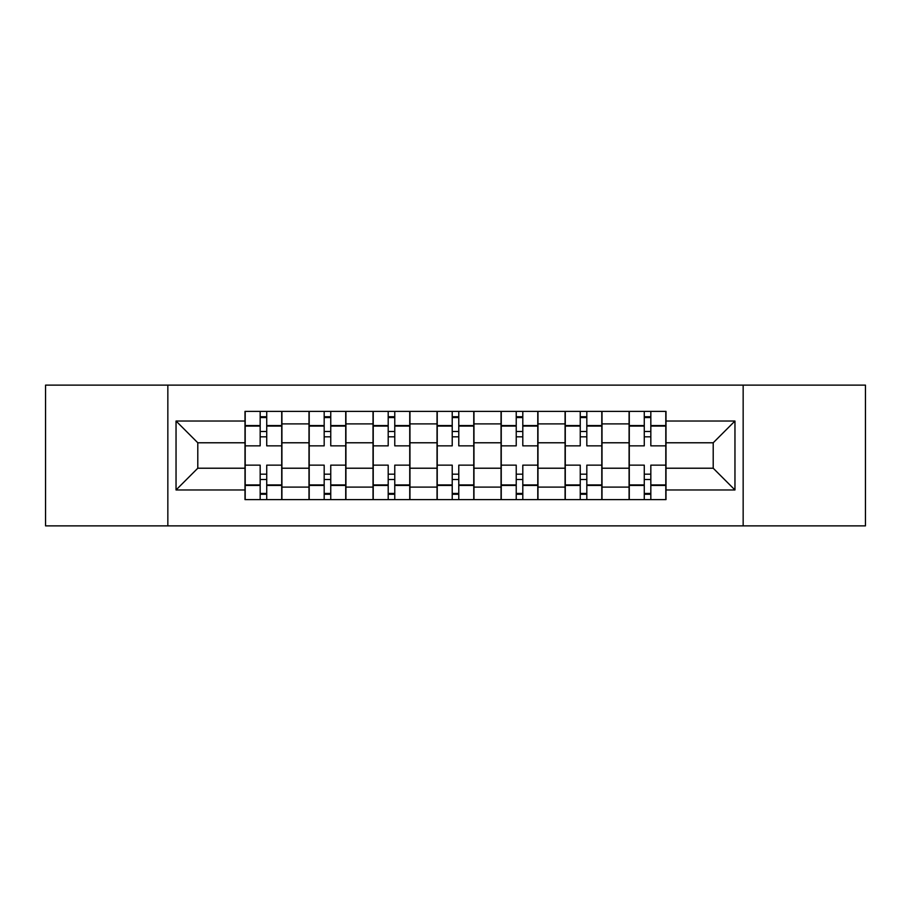 <?xml version="1.0" encoding="UTF-8"?>
<svg xmlns="http://www.w3.org/2000/svg" width="911" height="911" viewBox="0 0 911 911"><rect width="100%" height="100%" fill="white"/><g stroke="black" fill="none" stroke-linecap="round" stroke-linejoin="round"><path stroke-width="1.37" d="M743.16 525.875L865.45 525.875L865.45 385.125L45.55 385.125L45.55 525.875L743.16 525.875L743.16 385.125M309 499.615L309 423.9L281.92 423.9L281.92 499.615M281.92 423.9L281.92 411.385M309 423.9L309 411.385M345.929 411.385L345.929 499.615M373.02 499.615L373.02 411.385M409.95 411.385L409.95 499.615M437.029 499.615L437.029 411.385M473.971 411.385L473.971 499.615M501.05 499.615L501.05 411.385M537.98 411.385L537.98 499.615M565.071 499.615L565.071 411.385M602 411.385L602 499.615M629.08 499.615L629.08 411.385M629.08 468.22L602 468.22M565.071 468.22L537.98 468.22M501.05 468.22L473.971 468.22M437.029 468.22L409.95 468.22M373.02 468.22L345.929 468.22M309 468.22L281.92 468.22M629.08 442.78L602 442.78M565.071 442.78L537.98 442.78M501.05 442.78L473.971 442.78M437.029 442.78L409.95 442.78M373.02 442.78L345.929 442.78M309 442.78L281.92 442.78M197.789 468.22L244.991 468.22L244.991 442.78L197.789 442.78L197.789 468.22L176.039 489.97L176.039 421.03L244.991 421.03L244.991 442.78M666.009 442.78L666.009 468.22L713.211 468.22L713.211 442.78L666.009 442.78L666.009 411.385L244.991 411.385L244.991 421.03M666.009 421.03L734.961 421.03L734.961 489.97L666.009 489.97L666.009 468.22M244.991 468.22L244.991 499.615L666.009 499.615L666.009 489.97M244.991 489.97L176.039 489.97M167.84 525.875L167.84 385.125M266.729 493.455L260.17 493.455M260.17 417.545L266.729 417.545M330.75 493.455L324.179 493.455M324.179 417.545L330.75 417.545M394.77 493.455L388.2 493.455M388.2 417.545L394.77 417.545M458.78 493.455L452.22 493.455M452.22 417.545L458.78 417.545M522.8 493.455L516.23 493.455M516.23 417.545L522.8 417.545M586.821 493.455L580.25 493.455M580.25 417.545L586.821 417.545M650.83 493.455L644.271 493.455M644.271 417.545L650.83 417.545M176.039 421.03L197.789 442.78M713.211 468.22L734.961 489.97M713.211 442.78L734.961 421.03M281.715 499.615L281.715 445.855L266.729 445.855L266.729 411.385M260.17 411.385L260.17 445.855L245.196 445.855L245.196 411.385M281.715 445.855L281.715 411.385M245.196 499.615L245.196 465.145L260.17 465.145L260.17 499.615M266.729 499.615L266.729 465.145L281.715 465.145M260.17 436.825L266.729 436.825M245.196 465.145L245.196 445.855M266.729 474.175L260.17 474.175M266.729 494.274L260.17 494.274M260.17 479.505L266.729 479.505M266.729 431.495L260.17 431.495M260.17 416.726L266.729 416.726M345.724 499.615L345.724 445.855L330.75 445.855L330.75 411.385M324.179 411.385L324.179 445.855L309.205 445.855L309.205 411.385M345.724 445.855L345.724 411.385M309.205 499.615L309.205 465.145L324.179 465.145L324.179 499.615M330.75 499.615L330.75 465.145L345.724 465.145M324.179 436.825L330.75 436.825M309.205 465.145L309.205 445.855M330.75 474.175L324.179 474.175M330.75 494.274L324.179 494.274M324.179 479.505L330.75 479.505M330.75 431.495L324.179 431.495M324.179 416.726L330.75 416.726M409.745 499.615L409.745 445.855L394.77 445.855L394.77 411.385M388.2 411.385L388.2 445.855L373.225 445.855L373.225 411.385M409.745 445.855L409.745 411.385M373.225 499.615L373.225 465.145L388.2 465.145L388.2 499.615M394.77 499.615L394.77 465.145L409.745 465.145M388.2 436.825L394.77 436.825M373.225 465.145L373.225 445.855M394.77 474.175L388.2 474.175M394.77 494.274L388.2 494.274M388.2 479.505L394.77 479.505M394.77 431.495L388.2 431.495M388.2 416.726L394.77 416.726M473.766 499.615L473.766 445.855L458.78 445.855L458.78 411.385M452.22 411.385L452.22 445.855L437.234 445.855L437.234 411.385M473.766 445.855L473.766 411.385M437.234 499.615L437.234 465.145L452.22 465.145L452.22 499.615M458.78 499.615L458.78 465.145L473.766 465.145M452.22 436.825L458.78 436.825M437.234 465.145L437.234 445.855M458.78 474.175L452.22 474.175M458.78 494.274L452.22 494.274M452.22 479.505L458.78 479.505M458.78 431.495L452.22 431.495M452.22 416.726L458.78 416.726M537.775 499.615L537.775 445.855L522.8 445.855L522.8 411.385M516.23 411.385L516.23 445.855L501.255 445.855L501.255 411.385M537.775 445.855L537.775 411.385M501.255 499.615L501.255 465.145L516.23 465.145L516.23 499.615M522.8 499.615L522.8 465.145L537.775 465.145M516.23 436.825L522.8 436.825M501.255 465.145L501.255 445.855M522.8 474.175L516.23 474.175M522.8 494.274L516.23 494.274M516.23 479.505L522.8 479.505M522.8 431.495L516.23 431.495M516.23 416.726L522.8 416.726M601.795 499.615L601.795 445.855L586.821 445.855L586.821 411.385M580.25 411.385L580.25 445.855L565.275 445.855L565.275 411.385M601.795 445.855L601.795 411.385M565.275 499.615L565.275 465.145L580.25 465.145L580.25 499.615M586.821 499.615L586.821 465.145L601.795 465.145M580.25 436.825L586.821 436.825M565.275 465.145L565.275 445.855M586.821 474.175L580.25 474.175M586.821 494.274L580.25 494.274M580.25 479.505L586.821 479.505M586.821 431.495L580.25 431.495M580.25 416.726L586.821 416.726M665.804 499.615L665.804 445.855L650.83 445.855L650.83 411.385M644.271 411.385L644.271 445.855L629.285 445.855L629.285 411.385M665.804 445.855L665.804 411.385M629.285 499.615L629.285 465.145L644.271 465.145L644.271 499.615M650.83 499.615L650.83 465.145L665.804 465.145M644.271 436.825L650.83 436.825M629.285 465.145L629.285 445.855M650.83 474.175L644.271 474.175M650.83 494.274L644.271 494.274M644.271 479.505L650.83 479.505M650.83 431.495L644.271 431.495M644.271 416.726L650.83 416.726M565.071 423.9L537.98 423.9M501.05 423.9L473.971 423.9M437.029 423.9L409.95 423.9M373.02 423.9L345.929 423.9M629.08 423.9L602 423.9M565.071 487.1L537.98 487.1M501.05 487.1L473.971 487.1M437.029 487.1L409.95 487.1M373.02 487.1L345.929 487.1M309 487.1L281.92 487.1M629.08 487.1L602 487.1M281.715 425.539L266.729 425.539M260.17 425.539L245.196 425.539M260.17 426.086L245.196 426.086M260.17 484.914L245.196 484.914M260.17 485.461L245.196 485.461M281.715 485.461L266.729 485.461M281.715 426.086L266.729 426.086M281.715 484.914L266.729 484.914M345.724 425.539L330.75 425.539M324.179 425.539L309.205 425.539M324.179 426.086L309.205 426.086M324.179 484.914L309.205 484.914M324.179 485.461L309.205 485.461M345.724 485.461L330.75 485.461M345.724 426.086L330.75 426.086M345.724 484.914L330.75 484.914M409.745 425.539L394.77 425.539M388.2 425.539L373.225 425.539M388.2 426.086L373.225 426.086M388.2 484.914L373.225 484.914M388.2 485.461L373.225 485.461M409.745 485.461L394.77 485.461M409.745 426.086L394.77 426.086M409.745 484.914L394.77 484.914M473.766 425.539L458.78 425.539M452.22 425.539L437.234 425.539M452.22 426.086L437.234 426.086M452.22 484.914L437.234 484.914M452.22 485.461L437.234 485.461M473.766 485.461L458.78 485.461M473.766 426.086L458.78 426.086M473.766 484.914L458.78 484.914M537.775 425.539L522.8 425.539M516.23 425.539L501.255 425.539M516.23 426.086L501.255 426.086M516.23 484.914L501.255 484.914M516.23 485.461L501.255 485.461M537.775 485.461L522.8 485.461M537.775 426.086L522.8 426.086M537.775 484.914L522.8 484.914M601.795 425.539L586.821 425.539M580.25 425.539L565.275 425.539M580.25 426.086L565.275 426.086M580.25 484.914L565.275 484.914M580.25 485.461L565.275 485.461M601.795 485.461L586.821 485.461M601.795 426.086L586.821 426.086M601.795 484.914L586.821 484.914M665.804 425.539L650.83 425.539M644.271 425.539L629.285 425.539M644.271 426.086L629.285 426.086M644.271 484.914L629.285 484.914M644.271 485.461L629.285 485.461M665.804 485.461L650.83 485.461M665.804 426.086L650.83 426.086M665.804 484.914L650.83 484.914"/></g></svg>
